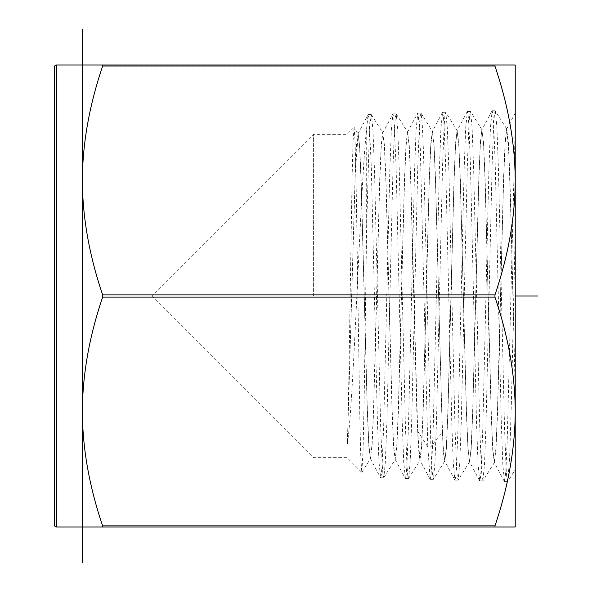 <?xml version="1.0" encoding="UTF-8"?>
<svg xmlns="http://www.w3.org/2000/svg" width="592" height="592" viewBox="0 0 592 592"><rect width="100%" height="100%" fill="white"/><g stroke="black" fill="none" stroke-linecap="round" stroke-linejoin="round"><path stroke-width="0.44" stroke-dasharray="2.96 2.22" d="M494.964 65.002L515.225 65.002L515.225 180.501C515.107 217.279 508.358 255.404 494.964 294.875L494.964 297.125C508.358 336.604 515.107 374.729 515.225 411.499L515.225 180.501C515.107 143.723 508.358 105.598 494.964 66.119L494.964 65.002L102.638 65.002L102.638 66.119C89.251 105.598 82.495 143.723 82.377 180.501L82.377 411.499C82.495 448.277 89.251 486.409 102.638 525.881L102.638 526.998L82.377 526.998L82.377 411.499C82.495 374.729 89.251 336.604 102.638 297.125L102.638 294.875C89.251 255.404 82.495 217.279 82.377 180.501L82.377 65.002L102.638 65.002M494.964 525.881C508.358 486.409 515.107 448.277 515.225 411.499L515.225 526.998L494.964 526.998L494.964 525.881L102.638 525.881M512.998 296L515.225 296L515.225 126.91L515.225 443.038L515.225 296L512.998 296L509.897 177.881L508.35 141.703L506.634 129.182L505.124 143.923L503.614 180.567L497.509 413.845L495.955 449.942L494.239 462.426L492.729 447.715L491.227 411.159L485.114 178.429L483.568 142.42L481.844 129.959L480.341 144.64L478.832 181.115L472.727 413.297L471.18 449.224L469.456 461.656L467.946 447.004L466.444 410.611L460.332 178.976L458.785 143.131L457.061 130.736L455.559 145.358L454.049 181.663L447.944 412.75L446.398 448.514L444.673 460.879L443.164 446.287L441.662 410.064L435.542 179.309L433.995 143.715L432.278 131.513L430.776 146.017L429.274 182.07L423.154 412.38L421.6 448.011L419.891 460.102L417.678 431.131L410.767 180.072L409.22 144.559L407.503 132.275L405.994 146.757L404.491 182.721L398.379 411.655L396.832 447.078L395.108 459.325L393.599 444.836L392.096 408.954L385.991 180.619L384.437 145.277L382.713 133.067L381.204 147.571L379.701 183.387L373.596 411.107L372.05 446.368L370.326 458.563L368.823 444.185L367.314 408.473L361.209 181.167L359.655 145.995L358.108 133.666L355.289 173.419L347.386 443.748C353.927 401.028 360.373 183.468 366.737 127.428L366.64 227.75L364.265 392.947L363.081 450.438L361.801 472.416L360.831 458.149L359.862 419.506L356.021 177.844L355.067 141.022L354.12 127.384L358.138 133.792L359.647 147.882L361.157 183.431L367.277 411.011L368.823 446.301L370.496 458.719M506.634 129.189L515.232 113.005L515.225 126.91L507.203 440.633L505.871 471.114L504.532 481.659L502.845 464.964L501.32 423.347L495.201 163.725L493.669 124.49L492.907 114.204L492.144 110.734L490.457 127.391L488.925 168.92L482.813 427.964L481.281 467.132L480.519 477.404L479.749 480.882L478.062 464.246L476.538 422.784L470.418 164.243L468.886 125.186L468.124 114.952L467.362 111.503L465.675 128.116L464.143 169.49L458.023 427.483L456.499 466.459L455.729 476.671L454.967 480.112L453.28 463.536L451.755 422.251L445.635 164.842L444.104 125.933L443.341 115.729L442.579 112.28L440.892 128.827L439.36 170.015L433.248 426.884L431.716 465.712L430.954 475.894L430.184 479.335L427.801 446.819L420.298 148.681L419.047 122.204L417.797 113.05L416.109 129.507L414.578 170.503L408.465 426.262L406.933 464.957L406.171 475.11L405.409 478.565L403.714 462.093L402.19 421.164L396.078 166.012L393.784 117.275L392.851 113.982L391.319 130.344L389.795 171.229L383.683 425.752L382.151 464.239L381.389 474.347L380.626 477.788L378.939 461.457L377.407 420.734L371.295 166.589L369.001 118.03L368.061 114.759L366.737 127.428M515.225 230.621L511.488 399.134L509.616 458.245L507.751 481.555L515.225 469.611L515.225 390.024L511.029 220.69L508.928 155.444L506.826 129.145L495.223 110.734L494.461 114.212L493.691 124.527L492.159 163.873L486.032 423.361L484.5 464.646L482.835 480.882L482.073 477.418L481.303 467.132L479.772 427.89L473.644 168.92L472.105 127.717L470.573 111.607L469.678 114.981L468.908 125.26L467.377 164.443L461.249 422.821L459.718 463.928L458.186 480.001L457.283 476.641L456.521 466.378L454.989 427.276L448.862 169.453L447.33 128.427L445.798 112.384L444.895 115.721L444.133 125.948L442.594 164.946L436.467 422.244L434.935 463.203L433.403 479.231L432.079 471.025L430.887 446.819L423.48 151.456L422.244 123.957L421.016 113.161L420.113 116.476L419.351 126.644L417.819 165.464L411.684 421.704L410.152 462.493L408.621 478.454L407.725 475.161L406.956 465.016L405.424 426.292L399.297 170.577L397.765 129.863L396.233 113.93L395.338 117.209L394.568 127.324L393.036 165.96L386.909 421.149L385.37 461.782L383.838 477.685L382.943 474.414L382.18 464.328L380.649 425.781L374.514 171.125L372.982 130.573L371.45 114.707L370.148 122.463L368.979 145.477L366.64 227.75M494.964 526.998L102.638 526.998M54.346 67.244L54.346 524.756M507.751 481.555L506.848 478.151L506.086 467.798L504.547 428.364L498.42 168.35L496.888 126.999L495.356 110.837M417.678 431.131L427.801 446.819L430.887 446.819L442.335 431.76L443.526 453.531L444.873 460.916L446.383 446.62L447.892 410.478L454.012 179.073L455.566 143.197L457.113 130.573L458.778 145.025L460.287 181.256L466.407 413.201L467.954 449.158L469.656 461.693L471.165 447.33L472.675 411.026L478.795 178.525L480.349 142.48L481.895 129.803L483.56 144.307L485.07 180.701L491.19 413.749L492.736 449.876L494.438 462.47L495.948 448.048L497.458 411.573L503.577 177.977L505.131 141.762L506.826 129.145M442.335 431.76L435.505 181.796L433.995 145.743L432.33 131.35L430.784 143.915L429.23 179.62L423.11 409.93L421.6 445.902L419.943 460.265L418.389 447.73L416.842 412.106L410.722 182.343L409.213 146.453L407.548 132.12L406.001 144.626L404.447 180.168L398.335 409.39L396.818 445.191L395.16 459.488L393.606 447.012L392.059 411.558L385.94 182.884L384.43 147.164L382.765 132.897L381.218 145.343L379.672 180.715L373.552 408.843L372.042 444.481L370.377 458.719M358.138 133.792L356.658 142.768L355.333 168.986L347.386 443.748M347.386 441.58C348.318 415.791 349.228 357.561 350.146 296L352.085 178.177L353.054 141.155L354.12 127.384M347.023 296L347.023 134.362L347.023 296M313.383 296L313.383 134.362L313.383 296M56.588 296L54.346 296M515.225 296L151.744 296L313.383 134.362L347.023 134.362L354.031 127.354M82.377 65.002L82.377 526.998M494.964 297.125L102.638 297.125M494.964 294.875L102.638 294.875M56.588 65.002L56.588 526.998M494.964 66.119L102.638 66.119M504.377 481.511L494.239 462.426M491.989 110.882L481.851 129.966M479.594 480.734L469.456 461.649M467.206 111.651L457.068 130.736M454.811 479.957L444.673 460.872M442.424 112.428L432.286 131.513M430.029 479.187L419.891 460.102M507.618 481.651L504.532 481.651M495.223 110.741L492.144 110.741M482.835 480.882L479.749 480.882M470.44 111.503L467.362 111.503M458.053 480.105L454.967 480.105M445.665 112.288L442.579 112.288M433.27 479.335L430.184 479.335M494.431 462.47L482.968 480.778M482.043 129.914L470.573 111.607M469.648 461.701L458.186 480.001M457.261 130.691L445.791 112.384M444.873 460.924L433.403 479.231M361.882 472.386L370.525 458.593M421.008 113.161L432.478 131.468M408.621 478.447L420.091 460.139M396.233 113.938L407.696 132.245M383.838 477.677L395.308 459.37M371.45 114.707L382.92 133.015M151.744 296L313.383 457.638L347.023 457.638L361.801 472.416M357.931 133.859L368.083 114.759M370.333 458.541L380.486 477.64M382.721 133.045L392.866 113.953M395.116 459.296L405.261 478.395M407.511 132.253L417.656 113.161M417.797 113.087L420.882 113.087M405.409 478.528L408.495 478.528M393.014 113.849L396.1 113.849M380.626 477.774L383.712 477.774M368.231 114.611L371.317 114.611"/><path stroke-width="0.89" d="M494.964 297.125L494.964 294.875C508.358 255.396 515.107 217.271 515.225 180.501L515.225 411.499C515.107 374.721 508.358 336.596 494.964 297.125L102.638 297.125L102.638 294.875C89.251 255.396 82.495 217.271 82.377 180.501C82.495 143.723 89.251 105.591 102.638 66.119L102.638 65.002L56.588 65.002A2.242 2.242 0 0 0 54.346 67.244L54.346 524.756A2.242 2.242 0 0 0 56.588 526.998L56.588 65.002M494.964 65.002L494.964 66.119C508.358 105.591 515.107 143.723 515.225 180.501L515.225 65.002L102.638 65.002M494.964 526.998L515.225 526.998L515.225 411.499C515.107 448.277 508.358 486.402 494.964 525.881L494.964 526.998L102.638 526.998L102.638 525.881C89.251 486.402 82.495 448.277 82.377 411.499C82.495 374.721 89.251 336.596 102.638 297.125M102.682 65.978L494.919 65.978M82.377 29.6L82.377 526.998L102.638 526.998M82.377 562.4L82.377 526.998L56.588 526.998M537.654 296L515.225 296M494.964 294.875L102.638 294.875M494.964 525.881L102.638 525.881"/></g></svg>
